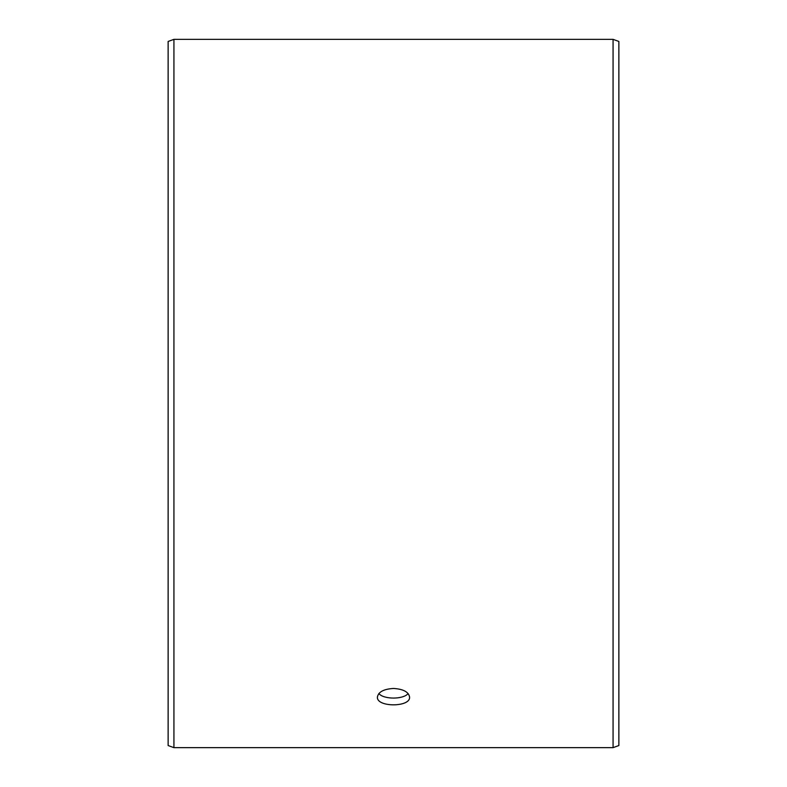 <?xml version="1.0" encoding="UTF-8"?>
<svg xmlns="http://www.w3.org/2000/svg" width="787" height="787" viewBox="0 0 787 787"><rect width="100%" height="100%" fill="white"/><g stroke="black" fill="none" stroke-linecap="round" stroke-linejoin="round"><path stroke-width="1.18" d="M168.133 745.545L168.133 41.455L173.927 39.35L173.927 747.65L168.133 745.545M613.073 39.35L613.073 747.65L618.867 745.545L618.867 41.455L613.073 39.35L173.927 39.35M378.862 693.563C383.751 699.584 403.259 699.574 408.138 693.563M393.5 688.458C403.278 689.058 408.65 691.93 409.594 697.066C410.588 707.424 376.402 707.415 377.406 697.066C378.34 691.93 383.712 689.058 393.5 688.458M613.073 747.65L173.927 747.65"/></g></svg>
